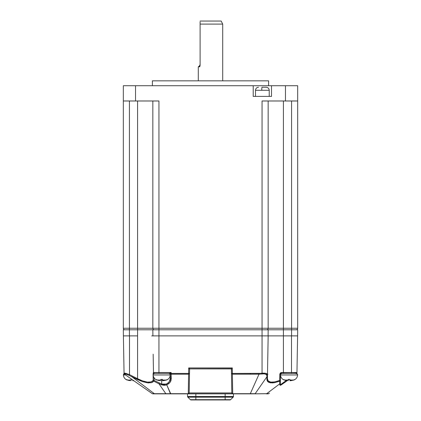 <?xml version="1.0" encoding="UTF-8"?>
<svg xmlns="http://www.w3.org/2000/svg" width="421" height="421" viewBox="0 0 421 421"><rect width="100%" height="100%" fill="white"/><g stroke="black" fill="none" stroke-linecap="round" stroke-linejoin="round"><path stroke-width="0.63" d="M269.224 90.299C269.045 88.452 268.024 87.436 266.177 87.252L262.025 87.252A3.052 0.268 90 0 0 261.757 90.299L269.224 90.299L269.224 96.404L269.224 90.299L261.757 90.299A3.052 0.268 -90 0 1 262.025 87.252L262.988 87.252M293.821 380.042C296.142 379.142 297.4 377.453 297.594 374.974A1.526 1.526 -90 0 0 296.068 373.411A1.526 1.526 90 0 1 297.594 374.974L280.533 374.974L297.594 374.974C297.7 374.222 297.189 373.695 296.074 373.411M166.453 380.042C168.774 379.142 170.031 377.453 170.226 374.974A1.526 1.526 -90 0 0 168.7 373.411A1.526 1.526 90 0 1 170.226 374.974L153.165 374.974L170.226 374.974C170.331 374.222 169.821 373.695 168.705 373.411M125.963 379.474L127.253 380.042L131.089 380.042L131.089 379.432L132.005 379.474L131.089 379.432L131.089 380.042L127.253 380.042L125.963 379.463A5.489 5.478 -90 0 1 123.421 374.974L125.584 374.974L123.421 374.974A5.489 5.478 90 0 0 125.963 379.463L130.115 380.673M283.075 379.474L284.364 380.042L288.201 380.042L288.201 380.316L288.201 379.432L289.911 379.432L289.911 380.758L293.747 380.042L295.037 379.432L293.747 380.042L289.911 380.042L289.911 379.432L288.201 379.432L288.201 380.042L284.364 380.042L283.075 379.463A5.489 5.478 -90 0 1 280.533 374.974A5.489 5.478 90 0 0 283.075 379.463L287.227 380.673M155.707 379.474L157.001 380.042L160.833 380.042L160.833 379.432L162.543 379.432L162.543 380.758L166.379 380.042L167.669 379.432L166.379 380.042L162.543 380.042L162.543 379.432L160.833 379.432L160.833 380.042L157.001 380.042L155.707 379.463A5.489 5.478 -90 0 1 153.165 374.974A5.489 5.478 90 0 0 155.707 379.463L159.859 380.673M152.386 80.843L152.386 85.726L152.386 80.843L268.614 80.843L152.386 80.843M268.614 85.726L268.614 80.843L268.614 85.726M255.5 90.299L255.5 96.404L255.5 90.299L261.757 90.299L255.5 90.299C255.684 88.457 256.694 87.436 258.541 87.252M198.296 66.813L198.296 80.843L198.296 66.813L198.901 66.813L198.296 66.813C199.538 66.013 200.143 65.087 200.107 64.024L200.107 64.245M200.107 21.871L200.107 64.045L200.107 24.102L222.704 24.102L221.178 21.05L222.704 24.102L222.704 80.843L222.704 24.102L200.107 24.102L200.107 65.36L199.649 66.813L198.965 66.813M200.107 22.392L200.107 22.723M132.799 380.316L132.799 380.758L133.725 380.679M166.379 380.042L167.669 379.432L165.437 380.316L166.379 380.042L162.543 380.042L162.543 380.673M293.747 380.042L295.037 379.432L292.805 380.316L293.747 380.042L289.911 380.042L289.911 380.673M160.833 380.042L160.833 380.758L160.833 380.042M288.995 379.474L288.201 380.026L288.995 379.474L288.201 380.026L288.201 380.758L288.201 380.316M131.089 380.042L131.089 380.758L131.089 380.042M161.443 379.468L161.927 379.468L161.443 379.468M288.811 379.468L289.295 379.468L288.811 379.468M131.694 379.468L132.005 379.474L131.694 379.468M155.707 379.432L157.012 380.047M157.938 380.316L158.896 380.526L157.938 380.316M164.485 380.526L162.543 380.726M283.075 379.432L284.375 380.047M285.306 380.316L286.259 380.526L285.306 380.316M290.401 380.726L289.911 380.726M291.853 380.526L290.885 380.673M125.963 379.432L127.263 380.047M128.195 380.316L129.147 380.526L128.195 380.316M133.773 380.673L132.799 380.726M221.178 21.05L200.107 21.05L221.178 21.05M153.149 374.974L153.149 374.974A1.526 1.526 90 0 1 154.675 373.411C153.554 373.695 153.044 374.222 153.149 374.974C153.344 377.453 154.602 379.142 156.922 380.042M280.518 374.974L280.518 374.974A1.526 1.526 90 0 1 282.044 373.411C280.923 373.695 280.412 374.222 280.518 374.974C280.712 377.453 281.97 379.142 284.291 380.042M123.406 374.974L123.406 374.974A1.526 1.526 90 0 1 124.09 373.664L123.406 374.974C123.6 377.453 124.858 379.142 127.179 380.042M200.107 64.434L200.107 64.139M200.107 24.102L200.107 65.36L199.759 66.807M199.649 66.813L198.901 66.813M200.107 64.234L200.107 64.618M200.107 64.166L200.107 64.829M162.974 373.411L161.617 373.411M170.521 393.851L166.732 384.815L170.142 382.247L171.231 379.063L170.316 378.326L171.231 379.063L171.147 374.18L170.373 373.837L171.147 373.448L171.131 372.511L170.237 372.964L171.131 372.511L170.689 373.411L170.195 372.985L170.668 373.453L170.195 372.985L169.479 373.411L158.943 373.411L169.479 373.411L170.316 374.016L169.479 373.411L170.373 373.837L169.6 373.369L170.195 372.985L170.668 373.453L170.247 374.306L170.316 378.326C170.352 380.668 169 382.589 166.253 384.084L166.732 384.815L165.511 385.194L161.417 384.815L158.959 383.789L159.327 383.052L158.959 383.789L161.417 384.815L161.69 384.068L161.417 384.815L164.174 385.32L166.732 384.815L166.253 384.084L161.69 384.068L154.07 380.426L153.702 381.163L153.181 380.426C150.665 383.21 145.466 382.631 137.588 378.695L137.588 328.259L129.426 328.259L129.426 335.884L129.426 329.785L123.327 329.785L123.379 335.884L129.426 335.884M153.797 380.973L152.844 382.052L151.523 382.657L147.597 382.842L142.551 381.663L137.214 379.426L137.588 378.695L137.588 328.259L158.943 328.259L158.943 335.884L154.665 335.884M266.335 335.884L262.057 335.884L262.057 328.259L283.412 328.259L283.412 329.785L268.161 329.785L268.103 335.884L268.161 329.785L262.057 329.785L262.057 328.259L152.839 328.259L152.839 100.977L152.839 328.259A1.526 1.526 0 0 0 154.365 329.785A1.526 1.526 0 0 1 152.839 328.259L137.588 328.259L137.588 100.977L137.588 328.259L129.426 328.259L129.426 329.785L123.327 329.785L123.379 335.884L125.153 335.884M268.161 329.785L158.943 329.785L158.943 100.977L158.943 328.259L262.057 328.259L262.057 100.977L285.47 100.977L285.47 85.726L297.673 85.726L285.47 85.726L285.47 100.977L297.673 100.977L297.673 85.726L297.673 328.259L291.574 328.259L291.574 100.977L291.574 328.259L283.412 328.259L291.574 328.259L291.574 335.884L291.574 329.785L297.673 329.785L297.621 335.884L297.673 329.785L291.574 329.785L291.574 328.259L297.673 328.259L297.673 100.977L262.057 100.977L262.057 328.259L268.161 328.259A1.526 1.526 0 0 1 266.635 329.785A1.526 1.526 0 0 0 268.161 328.259L268.161 100.977L268.161 328.259L283.412 328.259L283.412 373.411L281.412 373.411A0.916 0.916 0 0 0 281.07 373.474L281.412 373.411L281.523 372.511L280.297 373.048L279.791 374.306L280.649 374.306L280.575 373.953A0.916 0.916 0 0 0 280.497 374.306L280.528 374.095M297.673 328.259A1.526 1.526 0 0 1 296.147 329.785A1.526 1.526 0 0 0 297.673 328.259M124.853 329.785A1.526 1.526 0 0 1 123.327 328.259L129.426 328.259L129.426 100.977L129.426 328.259L123.327 328.259A1.526 1.526 0 0 0 124.853 329.785M283.412 100.977L283.412 328.259L283.412 100.977M271.513 85.726L285.47 85.726L271.513 85.726L271.513 96.404L253.21 96.404L253.21 85.726L271.513 85.726L271.513 96.404L253.21 96.404L253.21 85.726L135.53 85.726L135.53 100.977L123.327 100.977L123.327 328.259L123.327 100.977L158.943 100.977L135.53 100.977L135.53 85.726L123.327 85.726L123.327 100.977L123.327 85.726L253.21 85.726M157.754 100.977L158.943 100.977M262.057 100.977L263.246 100.977M271.34 85.726L253.384 85.726M291.574 335.884L295.847 335.884M151.681 329.785L137.588 329.785L158.943 329.785L152.839 329.785L152.897 335.884L158.943 335.884L158.943 329.785L262.057 329.785L262.057 335.884L158.943 335.884L268.103 335.884M269.319 329.785L291.574 329.785L283.412 329.785L283.412 373.411L291.495 373.411L281.412 373.411L281.523 372.511L296.958 372.511L296.81 373.453L296.305 373.837L296.31 373.369L296.816 372.985L296.81 373.453L296.831 372.964L296.942 373.448A0.916 0.916 0 0 1 296.916 373.664A0.916 0.916 0 0 0 296.942 373.448L296.958 372.511A0.916 0.916 0 0 1 296.042 373.411L296.305 373.837L296.958 372.511A0.916 0.916 0 0 1 296.042 373.411L296.268 373.38M152.839 329.785L152.897 335.884M137.588 329.785L129.426 329.785L137.588 329.785M195.854 396.524L195.854 397.161L225.146 397.161L225.146 396.524L195.854 396.524L195.854 397.161L187.834 397.161A0.916 0.916 0 0 1 187.561 396.524L233.439 396.524A0.916 0.916 0 0 1 233.166 397.161L225.146 397.161L225.146 393.851L225.146 396.524L233.439 396.524L233.487 393.851L233.439 396.524A0.916 0.916 0 0 1 233.166 397.161L225.146 397.161L225.146 399.687L230.597 399.687L233.166 397.161L230.597 399.687A0.916 0.916 0 0 1 229.955 399.95L225.146 399.95L225.146 397.161L195.854 397.161L195.854 399.687L230.597 399.687A0.916 0.916 0 0 1 229.955 399.95L195.854 399.687L195.854 397.161L187.834 397.161L190.403 399.687L225.146 399.95L191.045 399.95A0.916 0.916 0 0 1 190.403 399.687L187.834 397.161A0.916 0.916 0 0 1 187.561 396.524L195.854 396.524L195.854 393.851L195.854 396.524M187.513 393.851L187.561 396.524L187.513 393.851M190.403 399.687L195.854 399.687L191.045 399.95A0.916 0.916 0 0 1 190.403 399.687M250.479 393.851L232.729 393.851L231.818 392.951L232.729 393.851L168.589 393.851M280.391 380.426L280.497 374.306L279.791 374.306L279.691 380.426C271.855 383.21 267.761 382.631 267.414 378.695A0.916 0.821 -179 0 1 266.867 379.426L267.688 381.663L270.35 382.842L274.65 382.657L279.849 381.163L274.65 382.657L272.334 382.926L268.787 382.41L267.056 380.647L266.914 376.769L255.173 393.682L250.311 393.851L266.682 393.682L279.802 383.789L279.691 380.426L280.391 380.426L279.849 381.163L279.691 380.426L280.391 380.426L280.328 384.068L280.649 384.568L286.227 380.516L281.617 384.084L280.733 385.189L279.954 385.183L279.802 383.789A0.916 0.821 1 0 0 280.344 383.052L280.391 380.426L279.849 381.163L279.844 384.815L280.328 384.068L279.844 384.815L280.254 385.32L281.36 384.815L281.617 384.084C280.786 384.736 280.354 384.731 280.328 384.068L280.344 383.052A0.916 0.821 -179 0 1 279.802 383.789L266.682 393.682L254.805 393.851L268.698 393.682L250.416 393.851M252.4 393.851L250.237 393.851M154.033 377.821L154.07 380.426L153.702 381.163L158.959 383.789L165.827 393.682L170.689 393.851L152.823 393.851L170.763 393.851M188.571 393.798L232.429 393.798M188.271 393.851L170.689 393.851L188.271 393.851L189.182 392.951L188.271 393.851M266.914 376.769L266.867 379.426A0.916 0.821 1 0 0 267.414 378.695L267.456 376.037L266.914 376.769L266.893 375.353L267.482 374.611L265.972 373.327L232.392 373.448L232.292 367.933L231.492 368.738L232.292 367.933L232.392 374.18L259.02 374.18L232.392 374.18L232.729 393.682L250.311 393.682L259.02 374.18L250.311 393.682L255.173 393.682L266.914 376.769L266.893 375.353L266.135 374.29L264.009 373.864L259.02 374.18L259.02 373.448L231.476 373.448L231.492 368.738L189.603 368.833L231.397 368.833L231.476 373.448L232.392 373.448L232.392 374.18L231.476 373.448L231.818 392.951L189.182 392.951L231.818 392.951L232.729 393.851L250.311 393.851L232.729 393.682L232.392 374.18L231.476 373.448L231.85 393.182M170.316 378.326L169.347 381.494L168.074 382.91L166.253 384.084L164.064 384.573L161.69 384.068L161.69 379.474L161.69 384.068L154.07 380.426L154.028 377.369M170.373 373.837L170.095 374.306L169.358 373.411M170.689 393.682L188.271 393.682L188.608 373.448L189.524 373.448L188.608 374.18L188.271 393.682L189.182 392.951L189.524 373.448L188.608 374.18L171.147 374.18L170.973 380.684L170.142 382.247L168.726 383.657L166.732 384.815L170.689 393.682L165.827 393.682L158.959 383.789L153.702 381.163L153.181 380.426L151.123 381.921L147.392 382.105L142.608 380.921L137.588 378.695L137.214 379.426L131.894 376.769L154.318 393.682L165.827 393.682L152.302 393.682L152.839 393.698L152.302 393.682L124.448 374.18L152.302 393.682M132.994 380.163L132.731 379.979M249.853 374.18L250.627 373.837M268.177 393.851L266.314 393.851M281.36 384.815L287.275 380.679M154.086 373.664L154.275 373.411L153.37 372.511L153.097 374.306L153.181 380.426L154.07 380.426M189.603 368.891L231.397 368.891L189.603 368.891M269.429 393.146L268.698 393.682L266.682 393.682M171.126 374.18L170.258 374.18L171.126 374.18L171.147 373.448L188.608 373.448L188.708 367.933L232.292 367.933L188.708 367.933L189.603 368.833L189.282 368.517L189.603 368.833L189.524 373.448L189.603 368.833L188.708 367.933L188.608 373.448L171.147 373.448L171.131 372.511L158.943 372.511L171.131 372.511L170.668 373.453L171.147 373.448L171.147 374.18L188.608 374.18L188.608 373.448L189.524 373.448L189.15 393.182M124.474 373.969L124.474 373.969C124.853 373.653 126.4 374.116 129.105 375.353L125.905 374.074L124.474 373.969L124.053 373.222L124.474 373.969M152.839 393.698L154.318 393.682L131.894 376.769L129.105 375.353L129.505 374.611L132.262 376.037L131.894 376.769L129.105 375.353L129.505 374.611L125.716 373.327L124.058 373.448A0.916 0.916 0 0 0 124.448 374.18A0.916 0.916 0 0 1 124.058 373.448L124.484 373.117L125.716 373.327L129.505 374.611L132.262 376.037L131.894 376.769L142.551 381.663L147.597 382.842L151.523 382.657L153.702 381.163M148.418 382.915L148.718 382.931M296.416 373.332L296.958 372.511L297.6 335.884L291.495 335.884L291.495 373.411L296.31 373.369L291.495 373.411L291.495 372.511L280.854 372.653L279.791 374.306L279.691 380.426L274.771 381.921L270.692 382.105L268.177 380.921L267.414 378.695L268.161 335.884L283.412 335.884L269.319 335.884M296.721 373.569L296.958 372.511L296.821 373.411M158.943 373.411L154.275 373.411L153.37 372.511L158.943 372.511L158.943 373.411L154.396 373.411A0.916 0.916 0 0 1 153.481 372.511L158.943 372.511L158.943 373.411M280.523 374.106L281.412 373.411M265.488 374.058L266.893 375.353L267.482 374.611L266.814 373.637L264.188 373.117L262.057 373.222L262.057 335.884L262.057 373.222L259.02 373.448L259.02 374.18L262.167 373.969L262.057 373.222L262.388 373.937M154.17 373.495L154.396 373.411A0.916 0.916 0 0 1 153.481 372.511L153.112 373.632L153.181 380.426M137.588 378.695L132.262 376.037L137.588 378.695M150.034 382.142L148.46 382.194M267.903 374.306L267.014 374.306M296.926 372.738L291.495 372.511L291.495 335.884L283.412 335.884L295.81 335.884M297.284 353.898L297.226 354.203M266.372 335.884L268.161 335.884L267.482 374.611M158.943 335.884L158.943 372.511L158.943 335.884M153.16 354.198L153.481 372.511L153.16 354.198M151.681 335.884L154.628 335.884M125.19 335.884L137.588 335.884L129.505 335.884L129.505 374.611L129.505 335.884L123.4 335.884L124.053 373.222L123.4 335.884M297.6 335.884L296.958 372.511M233.397 396.782L233.439 396.44M187.582 396.719L187.555 396.298L187.582 396.719M231.397 368.833L188.708 368.833"/></g></svg>
